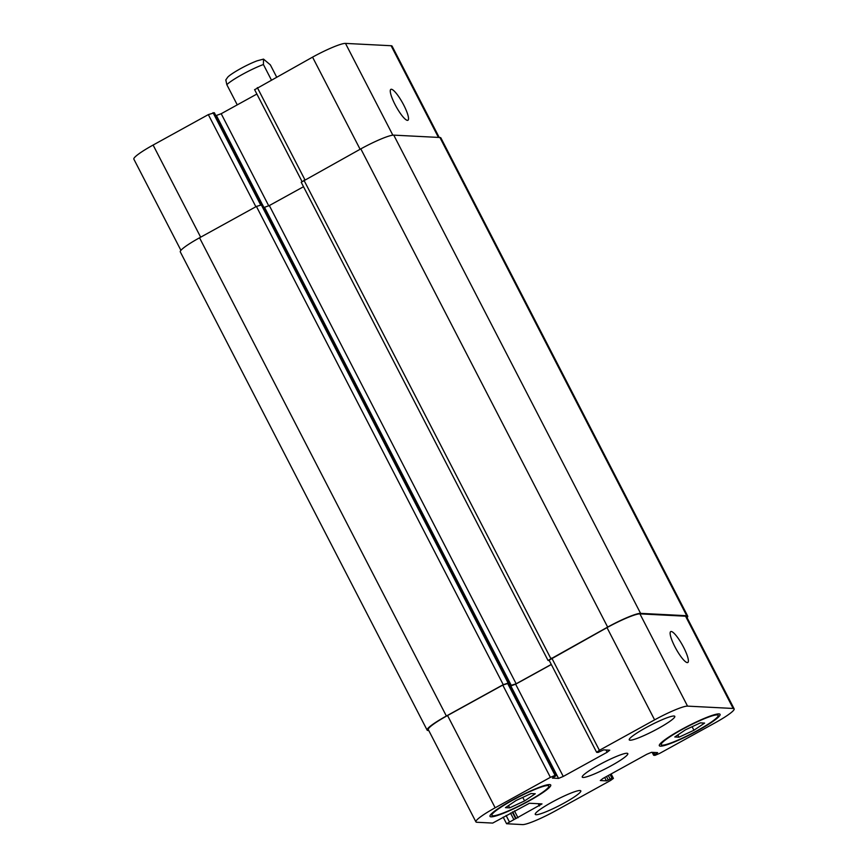 <?xml version="1.0" encoding="UTF-8"?>
<svg xmlns="http://www.w3.org/2000/svg" width="868" height="868" viewBox="0 0 868 868"><rect width="100%" height="100%" fill="white"/><g stroke="black" fill="none" stroke-linecap="round" stroke-linejoin="round"><path stroke-width="1.3" d="M271.326 79.867L263.405 64.514L263.514 59.111L270.349 64.861L276.588 76.97M225.81 79.889L226.83 84.673L237.257 104.865M254.725 89.654L312.556 57.136A29.903 3.776 -27.3 0 1 345.486 43.4L391.11 45.733A29.903 3.776 -27.3 0 1 392.086 46.123L439.219 137.459M180.924 250.342L133.856 159.148A29.903 3.776 -27.3 0 1 153.104 145.054L208.331 114.609L214.331 112.786M215.85 115.65L221.199 113.719L256.874 94.048M403.718 105.028A17.664 3.711 -118.9 0 1 407.917 120.272A17.664 3.711 -118.9 0 1 396.144 106.601A17.664 3.711 -118.9 0 1 390.871 89.35A17.664 3.711 -118.9 0 1 403.718 105.028M683.583 647.268A17.664 3.711 -118.9 0 1 687.792 662.512A17.664 3.711 -118.9 0 1 676.009 648.841A17.664 3.711 -118.9 0 1 670.736 631.578A17.664 3.711 -118.9 0 1 683.583 647.268M524.597 800.914L509.679 807.858L505.447 807.652L516.135 800.48L531.053 793.536L535.274 793.753L524.597 800.914L522.775 797.388M509.679 807.858L508.507 805.591M693.923 730.248L679.015 737.192L674.783 736.975L685.47 729.814L700.378 722.87L704.61 723.087L693.923 730.248L692.111 726.722M679.015 737.192L677.843 734.925M547.795 785.573A32.04 4.047 152.7 0 0 515.484 798.69A32.04 4.047 152.7 0 0 491.896 815.388A32.04 4.047 152.7 0 0 522.221 804.3A32.04 4.047 152.7 0 0 548.836 786.007A32.04 4.047 152.7 0 0 547.795 785.573M549.618 784.563A34.178 4.318 -27.3 0 1 550.735 785.019A34.178 4.318 -27.3 0 1 522.341 804.538A34.178 4.318 -27.3 0 1 489.997 816.376A34.178 4.318 -27.3 0 1 515.158 798.549A34.178 4.318 -27.3 0 1 549.618 784.563M717.131 714.906A32.04 4.047 152.7 0 0 684.819 728.024A32.04 4.047 152.7 0 0 661.232 744.722A32.04 4.047 152.7 0 0 691.557 733.634A32.04 4.047 152.7 0 0 718.161 715.34A32.04 4.047 152.7 0 0 717.131 714.906M718.954 713.897A34.178 4.318 -27.3 0 1 720.06 714.353A34.178 4.318 -27.3 0 1 691.677 733.872A34.178 4.318 -27.3 0 1 659.333 745.71A34.178 4.318 -27.3 0 1 684.494 727.883A34.178 4.318 -27.3 0 1 718.954 713.897M579.976 790.52A25.628 3.233 -27.3 0 1 580.811 790.867A25.628 3.233 -27.3 0 1 559.524 805.493A25.628 3.233 -27.3 0 1 535.263 814.379A25.628 3.233 -27.3 0 1 554.131 801.012A25.628 3.233 -27.3 0 1 579.976 790.52M673.969 716.013A25.628 3.233 -27.3 0 1 674.794 716.35A25.628 3.233 -27.3 0 1 653.506 730.986A25.628 3.233 -27.3 0 1 629.246 739.861A25.628 3.233 -27.3 0 1 648.114 726.505A25.628 3.233 -27.3 0 1 673.969 716.013M733.167 708.462A29.903 3.776 -27.3 0 1 734.144 708.852A29.903 3.776 -27.3 0 1 714.896 722.946L659.669 753.391L654.971 755.355L653.658 755.269L657.629 752.632L651.51 752.317L646.801 754.281L602.924 778.477L600.309 780.549L606.428 780.853L612.027 778.281L613.416 778.401L610.671 780.408L555.444 810.864A29.903 3.776 -27.3 0 1 522.514 824.6L506.576 823.732L542.001 803.898L529.447 803.258L492.688 823.081L476.89 822.267A29.903 3.776 -27.3 0 1 475.914 821.877A29.903 3.776 -27.3 0 1 495.161 807.783L550.388 777.337L555.086 775.374L556.399 775.46L552.428 778.097L558.547 778.412L563.256 776.448L607.144 752.252L609.748 750.18L603.629 749.876L598.041 752.447L596.641 752.328L599.397 750.321L654.613 719.865A29.903 3.776 -27.3 0 1 687.543 706.129L733.167 708.462L685.557 616.204A29.903 3.776 -27.3 0 1 686.523 616.605L734.144 708.852M626.978 753.261A25.628 3.233 -27.3 0 1 627.803 753.608A25.628 3.233 -27.3 0 1 606.515 768.245A25.628 3.233 -27.3 0 1 582.254 777.12A25.628 3.233 -27.3 0 1 601.123 763.753A25.628 3.233 -27.3 0 1 626.978 753.261M687.706 616.117L440.879 137.893A29.903 3.776 152.7 0 0 439.902 137.491L393.757 135.137A29.903 3.776 152.7 0 0 360.828 148.873L301.207 182.247L548.034 660.461L607.654 627.097A29.903 3.776 -27.3 0 1 640.584 613.361L686.729 615.716A29.903 3.776 -27.3 0 1 687.706 616.117A29.903 3.776 -27.3 0 1 687.076 617.658M303.518 186.718L269.33 205.564L263.937 207.495M262.418 204.631L256.418 206.443L199.542 237.799A29.903 3.776 152.7 0 0 180.294 251.883L427.121 730.107A29.903 3.776 -27.3 0 1 446.369 716.024L503.245 684.668L509.256 682.79L508.789 683.214L556.399 775.46M508.767 683.268L556.345 775.439M475.914 821.877L428.304 729.619A29.903 3.776 -27.3 0 1 447.552 715.525L502.767 685.08L508.735 683.181M510.297 686.121L515.635 684.201L551.321 664.519M549.162 660.136L607.003 627.618A29.903 3.776 -27.3 0 1 639.922 613.871L685.557 616.204M510.058 685.677L516.156 683.778L551.278 664.421M549.292 660.581L548.034 660.461M428.781 730.541L428.098 730.509A29.903 3.776 -27.3 0 1 427.121 730.107M226.83 84.673A25.628 3.233 -27.3 0 1 263.405 64.514M438.438 137.415L391.11 45.733M200.66 237.181L153.104 145.054M255.876 206.736L208.331 114.609M260.487 204.598L213.029 112.645M261.669 204.512L214.287 112.71M509.201 682.769L216.49 115.683M268.755 205.868L221.199 113.719M304.885 179.719L257.329 87.592M360.111 149.274L312.556 57.136M392.857 135.18L345.486 43.4M652.193 752.35L653.669 755.214M653.702 752.426L654.754 754.466M656.121 752.556L656.588 753.457M604.692 777.5L606.428 780.853M606.472 776.513L608.316 780.072M608.305 775.504L610.139 779.063M610.085 774.527L612.027 778.281M611.039 773.996L613.275 778.346M506.109 815.497L509.321 821.725M510.493 813.077L513.715 819.305M512.272 812.09L515.592 818.524M512.673 811.873L516.124 818.546M514.453 810.886L518.001 817.764M538.225 803.703L539.397 805.96M447.552 715.525L495.161 807.783M502.767 685.08L550.388 777.337M507.476 683.116L555.086 775.374M510.937 686.154L558.547 778.412M515.635 684.201L563.256 776.448M605.972 749.995L607.144 752.252M551.777 658.063L599.397 750.321M607.003 627.618L654.613 719.865M639.922 613.871L687.543 706.129M439.902 137.491L686.729 615.716M393.757 135.137L640.584 613.361M360.828 148.873L607.654 627.097M303.952 180.229L550.789 658.454M269.33 205.564L516.156 683.778M264.632 207.528L511.458 685.742M261.116 204.479L507.943 682.704M256.418 206.443L503.245 684.668M199.542 237.799L446.369 716.024M225.767 79.986L227.503 77.502C229.011 74.973 244.461 65.61 257.08 60.836L263.514 59.111M491.201 814.054L491.896 815.388M548.142 784.672L548.836 786.007M660.537 743.388L661.232 744.722M717.478 714.006L718.161 715.34M214.342 112.731L261.713 204.512M254.584 89.599L301.988 181.445M652.15 752.35L653.658 755.269M611.126 773.952L613.416 778.401M503.158 817.124L506.576 823.732M549.032 660.071L596.641 752.328M509.256 682.79L262.429 204.566"/></g></svg>

